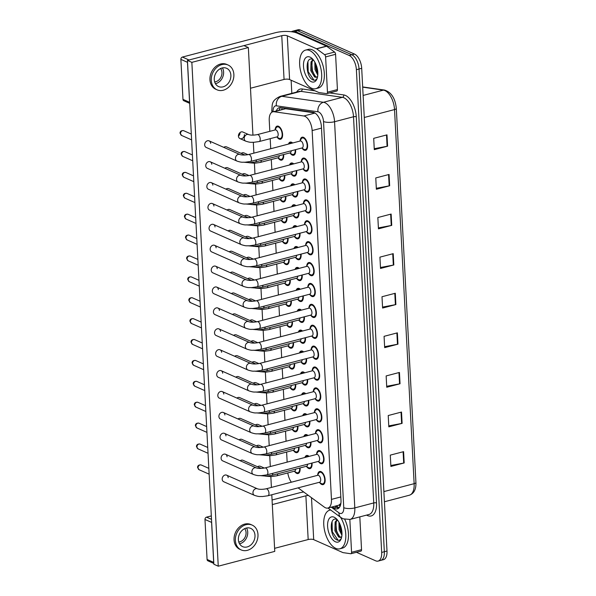 <?xml version="1.0" encoding="UTF-8"?>
<svg xmlns="http://www.w3.org/2000/svg" width="596" height="596" viewBox="0 0 596 596"><rect width="100%" height="100%" fill="white"/><g stroke="black" fill="none" stroke-linecap="round" stroke-linejoin="round"><path stroke-width="0.89" d="M298.961 447.052A6.787 3.457 75.3 0 1 296.994 452.64A6.787 3.457 75.3 0 1 295.616 452.483A6.787 3.457 75.3 0 1 293.56 450.606M297.866 426.155A6.787 3.457 75.3 0 1 295.899 431.75A6.787 3.457 75.3 0 1 294.521 431.593A6.787 3.457 75.3 0 1 292.465 429.716M296.771 405.265A6.787 3.457 75.3 0 1 294.804 410.853A6.787 3.457 75.3 0 1 293.426 410.704A6.787 3.457 75.3 0 1 291.37 408.819M295.676 384.375A6.787 3.457 75.3 0 1 293.709 389.963A6.787 3.457 75.3 0 1 292.331 389.806A6.787 3.457 75.3 0 1 290.274 387.929M294.58 363.478A6.787 3.457 75.3 0 1 292.614 369.066A6.787 3.457 75.3 0 1 291.235 368.917A6.787 3.457 75.3 0 1 289.179 367.039M293.485 342.588A6.787 3.457 75.3 0 1 291.519 348.176A6.787 3.457 75.3 0 1 290.14 348.019A6.787 3.457 75.3 0 1 288.084 346.142M292.398 321.691A6.787 3.457 75.3 0 1 290.423 327.279A6.787 3.457 75.3 0 1 289.045 327.13A6.787 3.457 75.3 0 1 286.989 325.252M291.302 300.801A6.787 3.457 75.3 0 1 289.328 306.389A6.787 3.457 75.3 0 1 287.95 306.24A6.787 3.457 75.3 0 1 285.894 304.355M290.207 279.911A6.787 3.457 75.3 0 1 288.24 285.499A6.787 3.457 75.3 0 1 286.855 285.342A6.787 3.457 75.3 0 1 284.799 283.465M289.112 259.014A6.787 3.457 75.3 0 1 287.145 264.602A6.787 3.457 75.3 0 1 285.76 264.453A6.787 3.457 75.3 0 1 283.703 262.575M288.017 238.124A6.787 3.457 75.3 0 1 286.05 243.712A6.787 3.457 75.3 0 1 284.665 243.555A6.787 3.457 75.3 0 1 282.608 241.678M286.922 217.227A6.787 3.457 75.3 0 1 284.955 222.815A6.787 3.457 75.3 0 1 283.569 222.666A6.787 3.457 75.3 0 1 281.513 220.788M285.827 196.337A6.787 3.457 75.3 0 1 283.86 201.925A6.787 3.457 75.3 0 1 282.474 201.776A6.787 3.457 75.3 0 1 280.418 199.891M284.732 175.44A6.787 3.457 75.3 0 1 282.765 181.035A6.787 3.457 75.3 0 1 281.379 180.879A6.787 3.457 75.3 0 1 279.323 179.001M283.636 154.55A6.787 3.457 75.3 0 1 281.67 160.138A6.787 3.457 75.3 0 1 280.284 159.989A6.787 3.457 75.3 0 1 278.235 158.111M275.136 129.57A6.787 3.457 75.3 0 1 277.133 126.121A6.787 3.457 75.3 0 1 278.518 126.27A6.787 3.457 75.3 0 1 282.459 133.079A6.787 3.457 75.3 0 1 280.574 139.248A6.787 3.457 75.3 0 1 279.189 139.091A6.787 3.457 75.3 0 1 277.14 137.214M300.056 467.942A6.787 3.457 75.3 0 1 298.089 473.529A6.787 3.457 75.3 0 1 296.711 473.38A6.787 3.457 75.3 0 1 294.655 471.503M310.918 442.143A6.787 3.457 75.3 0 1 308.952 447.738A6.787 3.457 75.3 0 1 307.573 447.581A6.787 3.457 75.3 0 1 305.517 445.704M303.811 436.585A6.787 3.457 75.3 0 1 305.517 434.603A6.787 3.457 75.3 0 1 306.895 434.76A6.787 3.457 75.3 0 1 307.976 435.49M309.823 421.253A6.787 3.457 75.3 0 1 307.856 426.84A6.787 3.457 75.3 0 1 306.478 426.691A6.787 3.457 75.3 0 1 304.422 424.806M302.716 415.688A6.787 3.457 75.3 0 1 304.422 413.713A6.787 3.457 75.3 0 1 305.808 413.87A6.787 3.457 75.3 0 1 306.88 414.6M308.735 400.363A6.787 3.457 75.3 0 1 306.761 405.95A6.787 3.457 75.3 0 1 305.383 405.794A6.787 3.457 75.3 0 1 303.327 403.917M301.621 394.798A6.787 3.457 75.3 0 1 303.327 392.824A6.787 3.457 75.3 0 1 304.712 392.973A6.787 3.457 75.3 0 1 305.785 393.703M307.64 379.466A6.787 3.457 75.3 0 1 305.666 385.053A6.787 3.457 75.3 0 1 304.288 384.904A6.787 3.457 75.3 0 1 302.232 383.027M300.526 373.901A6.787 3.457 75.3 0 1 302.232 371.926A6.787 3.457 75.3 0 1 303.617 372.083A6.787 3.457 75.3 0 1 304.69 372.813M306.545 358.576A6.787 3.457 75.3 0 1 304.571 364.163A6.787 3.457 75.3 0 1 303.193 364.007A6.787 3.457 75.3 0 1 301.136 362.13M299.43 353.011A6.787 3.457 75.3 0 1 301.136 351.037A6.787 3.457 75.3 0 1 302.522 351.186A6.787 3.457 75.3 0 1 303.595 351.923M305.45 337.679A6.787 3.457 75.3 0 1 303.483 343.274A6.787 3.457 75.3 0 1 302.098 343.117A6.787 3.457 75.3 0 1 300.041 341.24M298.335 332.121A6.787 3.457 75.3 0 1 300.041 330.139A6.787 3.457 75.3 0 1 301.427 330.296A6.787 3.457 75.3 0 1 302.5 331.026M304.355 316.789A6.787 3.457 75.3 0 1 302.388 322.376A6.787 3.457 75.3 0 1 301.002 322.227A6.787 3.457 75.3 0 1 298.946 320.343M297.24 311.224A6.787 3.457 75.3 0 1 298.946 309.25A6.787 3.457 75.3 0 1 300.332 309.406A6.787 3.457 75.3 0 1 301.405 310.136M303.26 295.899A6.787 3.457 75.3 0 1 301.293 301.487A6.787 3.457 75.3 0 1 299.907 301.33A6.787 3.457 75.3 0 1 297.851 299.453M296.145 290.334A6.787 3.457 75.3 0 1 297.851 288.36A6.787 3.457 75.3 0 1 299.237 288.509A6.787 3.457 75.3 0 1 300.31 289.239M302.165 275.002A6.787 3.457 75.3 0 1 300.198 280.589A6.787 3.457 75.3 0 1 298.812 280.44A6.787 3.457 75.3 0 1 296.756 278.563M295.05 269.437A6.787 3.457 75.3 0 1 296.756 267.462A6.787 3.457 75.3 0 1 298.142 267.619A6.787 3.457 75.3 0 1 299.214 268.349M301.069 254.112A6.787 3.457 75.3 0 1 299.103 259.7A6.787 3.457 75.3 0 1 297.717 259.543A6.787 3.457 75.3 0 1 295.661 257.666M293.955 248.547A6.787 3.457 75.3 0 1 295.661 246.573A6.787 3.457 75.3 0 1 297.046 246.722A6.787 3.457 75.3 0 1 298.119 247.459M299.974 233.215A6.787 3.457 75.3 0 1 298.007 238.81A6.787 3.457 75.3 0 1 296.622 238.653A6.787 3.457 75.3 0 1 294.566 236.776M292.86 227.657A6.787 3.457 75.3 0 1 294.566 225.675A6.787 3.457 75.3 0 1 295.951 225.832A6.787 3.457 75.3 0 1 297.024 226.562M298.879 212.325A6.787 3.457 75.3 0 1 296.912 217.912A6.787 3.457 75.3 0 1 295.527 217.763A6.787 3.457 75.3 0 1 293.478 215.879M291.764 206.76A6.787 3.457 75.3 0 1 293.47 204.786A6.787 3.457 75.3 0 1 294.856 204.935A6.787 3.457 75.3 0 1 295.929 205.672M297.784 191.435A6.787 3.457 75.3 0 1 295.817 197.023A6.787 3.457 75.3 0 1 294.431 196.866A6.787 3.457 75.3 0 1 292.383 194.989M290.669 185.87A6.787 3.457 75.3 0 1 292.375 183.896A6.787 3.457 75.3 0 1 293.761 184.045A6.787 3.457 75.3 0 1 294.834 184.775M296.689 170.538A6.787 3.457 75.3 0 1 294.722 176.125A6.787 3.457 75.3 0 1 293.336 175.976A6.787 3.457 75.3 0 1 291.288 174.099M289.574 164.973A6.787 3.457 75.3 0 1 291.28 162.999A6.787 3.457 75.3 0 1 292.666 163.155A6.787 3.457 75.3 0 1 293.739 163.885M295.594 149.648A6.787 3.457 75.3 0 1 293.627 155.236A6.787 3.457 75.3 0 1 292.241 155.079A6.787 3.457 75.3 0 1 290.192 153.202M288.479 144.083A6.787 3.457 75.3 0 1 290.185 142.109A6.787 3.457 75.3 0 1 291.571 142.258A6.787 3.457 75.3 0 1 292.643 142.988M312.013 463.04A6.787 3.457 75.3 0 1 310.047 468.627A6.787 3.457 75.3 0 1 308.668 468.471A6.787 3.457 75.3 0 1 306.612 466.593M304.906 457.475A6.787 3.457 75.3 0 1 306.612 455.5A6.787 3.457 75.3 0 1 307.99 455.649A6.787 3.457 75.3 0 1 309.071 456.387M316.573 454.048A6.787 3.457 75.3 0 1 318.569 450.591A6.787 3.457 75.3 0 1 319.955 450.747A6.787 3.457 75.3 0 1 323.896 457.557A6.787 3.457 75.3 0 1 322.004 463.725A6.787 3.457 75.3 0 1 320.626 463.569A6.787 3.457 75.3 0 1 318.569 461.691M315.478 433.158A6.787 3.457 75.3 0 1 317.474 429.701A6.787 3.457 75.3 0 1 318.86 429.858A6.787 3.457 75.3 0 1 322.801 436.667A6.787 3.457 75.3 0 1 320.909 442.828A6.787 3.457 75.3 0 1 319.53 442.679A6.787 3.457 75.3 0 1 317.474 440.802M314.383 412.261A6.787 3.457 75.3 0 1 316.379 408.811A6.787 3.457 75.3 0 1 317.765 408.96A6.787 3.457 75.3 0 1 321.706 415.77A6.787 3.457 75.3 0 1 319.814 421.938A6.787 3.457 75.3 0 1 318.435 421.782A6.787 3.457 75.3 0 1 316.379 419.904M313.287 391.371A6.787 3.457 75.3 0 1 315.284 387.914A6.787 3.457 75.3 0 1 316.67 388.07A6.787 3.457 75.3 0 1 320.611 394.88A6.787 3.457 75.3 0 1 318.726 401.041A6.787 3.457 75.3 0 1 317.34 400.892A6.787 3.457 75.3 0 1 315.284 399.015M312.192 370.481A6.787 3.457 75.3 0 1 314.189 367.024A6.787 3.457 75.3 0 1 315.575 367.173A6.787 3.457 75.3 0 1 319.516 373.99A6.787 3.457 75.3 0 1 317.631 380.151A6.787 3.457 75.3 0 1 316.245 379.995A6.787 3.457 75.3 0 1 314.189 378.117M311.097 349.584A6.787 3.457 75.3 0 1 313.094 346.127A6.787 3.457 75.3 0 1 314.479 346.283A6.787 3.457 75.3 0 1 318.42 353.093A6.787 3.457 75.3 0 1 316.536 359.261A6.787 3.457 75.3 0 1 315.15 359.105A6.787 3.457 75.3 0 1 313.094 357.228M310.002 328.694A6.787 3.457 75.3 0 1 311.999 325.237A6.787 3.457 75.3 0 1 313.384 325.394A6.787 3.457 75.3 0 1 317.325 332.203A6.787 3.457 75.3 0 1 315.44 338.364A6.787 3.457 75.3 0 1 314.055 338.215A6.787 3.457 75.3 0 1 311.999 336.338M308.907 307.797A6.787 3.457 75.3 0 1 310.903 304.347A6.787 3.457 75.3 0 1 312.289 304.496A6.787 3.457 75.3 0 1 316.23 311.306A6.787 3.457 75.3 0 1 314.345 317.474A6.787 3.457 75.3 0 1 312.96 317.318A6.787 3.457 75.3 0 1 310.903 315.44M307.812 286.907A6.787 3.457 75.3 0 1 309.808 283.45A6.787 3.457 75.3 0 1 311.194 283.607A6.787 3.457 75.3 0 1 315.135 290.416A6.787 3.457 75.3 0 1 313.25 296.577A6.787 3.457 75.3 0 1 311.864 296.428A6.787 3.457 75.3 0 1 309.816 294.551M306.716 266.017A6.787 3.457 75.3 0 1 308.713 262.56A6.787 3.457 75.3 0 1 310.099 262.709A6.787 3.457 75.3 0 1 314.04 269.519A6.787 3.457 75.3 0 1 312.155 275.687A6.787 3.457 75.3 0 1 310.769 275.531A6.787 3.457 75.3 0 1 308.721 273.653M305.621 245.12A6.787 3.457 75.3 0 1 307.618 241.663A6.787 3.457 75.3 0 1 309.004 241.82A6.787 3.457 75.3 0 1 312.945 248.629A6.787 3.457 75.3 0 1 311.06 254.797A6.787 3.457 75.3 0 1 309.674 254.641A6.787 3.457 75.3 0 1 307.625 252.764M304.526 224.23A6.787 3.457 75.3 0 1 306.523 220.773A6.787 3.457 75.3 0 1 307.909 220.93A6.787 3.457 75.3 0 1 311.85 227.739A6.787 3.457 75.3 0 1 309.965 233.9A6.787 3.457 75.3 0 1 308.579 233.751A6.787 3.457 75.3 0 1 306.53 231.866M303.431 203.333A6.787 3.457 75.3 0 1 305.428 199.883A6.787 3.457 75.3 0 1 306.813 200.032A6.787 3.457 75.3 0 1 310.754 206.842A6.787 3.457 75.3 0 1 308.87 213.01A6.787 3.457 75.3 0 1 307.484 212.854A6.787 3.457 75.3 0 1 305.435 210.977M302.336 182.443A6.787 3.457 75.3 0 1 304.332 178.986A6.787 3.457 75.3 0 1 305.718 179.143A6.787 3.457 75.3 0 1 309.659 185.952A6.787 3.457 75.3 0 1 307.774 192.113A6.787 3.457 75.3 0 1 306.389 191.964A6.787 3.457 75.3 0 1 304.34 190.087M301.241 161.553A6.787 3.457 75.3 0 1 303.237 158.096A6.787 3.457 75.3 0 1 304.623 158.245A6.787 3.457 75.3 0 1 308.564 165.055A6.787 3.457 75.3 0 1 306.679 171.223A6.787 3.457 75.3 0 1 305.294 171.067A6.787 3.457 75.3 0 1 303.245 169.189M300.146 140.656A6.787 3.457 75.3 0 1 302.142 137.199A6.787 3.457 75.3 0 1 303.528 137.356A6.787 3.457 75.3 0 1 307.469 144.165A6.787 3.457 75.3 0 1 305.584 150.334A6.787 3.457 75.3 0 1 304.198 150.177A6.787 3.457 75.3 0 1 302.15 148.3M317.668 474.945A6.787 3.457 75.3 0 1 319.665 471.488A6.787 3.457 75.3 0 1 321.05 471.637A6.787 3.457 75.3 0 1 324.991 478.454A6.787 3.457 75.3 0 1 323.099 484.615A6.787 3.457 75.3 0 1 321.721 484.466A6.787 3.457 75.3 0 1 319.665 482.581M298.089 487.863L324.298 507.092A11.972 6.094 -104.7 0 0 325.453 507.77A11.972 6.094 -104.7 0 0 327.897 508.045A11.972 6.094 -104.7 0 0 331.465 499.388L312.14 130.569A11.972 6.094 -104.7 0 0 303.804 115.989L274.115 111.735A11.972 6.094 -104.7 0 0 272.812 111.802A11.972 6.094 -104.7 0 0 269.243 120.459L269.817 131.336M327.897 508.045L338.841 505.177L340.726 503.546A3.993 2.034 -104.7 0 0 340.867 503.493M314.844 112.927L285.588 108.733L272.812 111.802M287.801 472.926A11.972 6.094 -104.7 0 0 291.355 482.201M270.197 138.659L270.726 148.732M271.292 159.557L271.821 169.629M272.387 180.446L272.916 190.519M273.482 201.344L274.011 211.409M274.577 222.234L275.106 232.306M275.672 243.131L276.201 253.196M276.767 264.021L277.296 274.093M277.863 284.91L278.392 294.983M278.958 305.808L279.487 315.873M280.053 326.697L280.582 336.77M281.148 347.595L281.677 357.66M282.243 368.484L282.772 378.557M283.338 389.374L283.867 399.447M284.434 410.272L284.962 420.336M285.529 431.161L286.058 441.234M286.624 452.059L287.153 462.123M291.444 31.752A11.972 6.094 75.3 0 1 292.584 31.193A11.972 6.094 75.3 0 1 295.027 31.461L349.189 55.465L351.841 54.765A11.972 6.094 75.3 0 1 359.045 69.009L384.338 551.732A11.972 6.094 75.3 0 1 380.769 560.389A11.972 6.094 75.3 0 0 384.338 551.732L359.045 69.009A11.972 6.094 75.3 0 0 351.841 54.765L297.687 30.768L351.841 54.765L354.501 54.072A11.972 6.094 75.3 0 1 361.697 68.309L386.998 551.032A11.972 6.094 75.3 0 1 383.429 559.689L378.11 561.082A11.972 6.094 75.3 0 1 375.666 560.814L356.438 552.291M292.584 31.193L295.243 30.493A11.972 6.094 75.3 0 1 297.687 30.768A11.972 6.094 75.3 0 0 295.243 30.493L297.903 29.8A11.972 6.094 75.3 0 1 300.339 30.068L354.501 54.072M386.99 134.86L373.699 138.339L374.288 149.656L387.586 146.176L386.99 134.86M374.243 148.702L387.095 146.281A3.196 1.036 -3 0 0 387.586 146.176M389.069 174.457L375.771 177.943L376.367 189.252L389.657 185.773L389.069 174.457M376.314 188.299L389.173 185.877A3.196 1.036 -3 0 0 389.657 185.773M391.14 214.053L377.849 217.54L378.445 228.849L391.736 225.37L391.14 214.053M378.393 227.895L391.244 225.482A3.196 1.036 -3 0 0 391.736 225.37M393.218 253.658L379.928 257.137L380.516 268.453L393.814 264.967L393.218 253.658M380.464 267.5L393.323 265.078A3.196 1.036 -3 0 0 393.814 264.967M403.596 451.649L390.298 455.128L390.894 466.445L404.185 462.958L403.596 451.649M390.842 465.491L403.701 463.07A3.196 1.036 -3 0 0 404.185 462.958M401.518 412.045L388.227 415.531L388.815 426.84L402.114 423.361L401.518 412.045M388.771 425.887L401.622 423.473A3.196 1.036 -3 0 0 402.114 423.361M399.447 372.448L386.148 375.934L386.744 387.244L400.035 383.764L399.447 372.448M386.692 386.29L399.551 383.869A3.196 1.036 -3 0 0 400.035 383.764M397.368 332.851L384.077 336.33L384.666 347.647L397.964 344.168L397.368 332.851M384.621 346.693L397.472 344.272A3.196 1.036 -3 0 0 397.964 344.168M395.297 293.254L381.999 296.733L382.595 308.05L395.886 304.563L395.297 293.254M382.543 307.096L395.401 304.675A3.196 1.036 -3 0 0 395.886 304.563M332.404 506.861L333.827 507.904A11.972 6.094 -104.7 0 0 334.982 508.582A11.972 6.094 -104.7 0 0 337.425 508.857A11.972 6.094 -104.7 0 0 340.994 500.2L321.43 126.844A11.972 6.094 -104.7 0 0 313.094 112.271L280.589 107.608A11.972 6.094 -104.7 0 0 279.286 107.675A11.972 6.094 -104.7 0 0 276.373 110.871M338.677 508.209A11.972 6.094 75.3 0 1 337.641 507.889A11.972 6.094 75.3 0 1 336.487 507.211L335.064 506.168M349.189 55.465A11.972 6.094 75.3 0 1 356.386 69.702L381.678 552.425A11.972 6.094 75.3 0 1 378.11 561.082M291.816 93.334L291.131 80.237M279.032 110.171A11.972 6.094 75.3 0 1 280.694 107.623M266.099 488.817L317.817 475.273A3.591 1.825 75.3 0 1 318.547 475.355A3.591 1.825 75.3 0 1 320.633 478.96A3.591 1.825 75.3 0 1 319.635 482.224L267.917 495.768A3.591 1.825 75.3 0 0 268.975 492.959A3.591 1.825 75.3 0 0 266.829 488.899A3.591 1.825 75.3 0 0 266.099 488.817C262.337 489.525 259.439 489.517 257.412 488.802L226.636 475.161A3.591 2.868 113.9 0 0 223.582 475.846A3.591 2.868 113.9 0 0 222.189 479.229A3.591 2.868 113.9 0 0 223.724 481.732L254.507 495.365A3.591 2.868 -66.1 0 1 252.965 492.87A3.591 2.868 -66.1 0 1 252.965 492.654A3.591 2.868 -66.1 0 1 257.412 488.802M317.4 475.385L318.718 473.202A5.99 3.047 75.3 0 1 319.866 472.263A5.99 3.047 75.3 0 1 321.088 472.397A5.99 3.047 75.3 0 1 324.567 478.402A5.99 3.047 75.3 0 1 322.898 483.84A5.99 3.047 75.3 0 1 321.676 483.706A5.99 3.047 75.3 0 1 321.438 483.587A5.99 3.047 75.3 0 1 321.199 483.438M307.655 464.18A3.591 1.825 75.3 0 1 306.582 466.236L271.754 475.362A3.591 1.825 75.3 0 0 272.826 473.306M305.621 457.288L305.666 457.214A5.99 3.047 75.3 0 1 306.813 456.268A5.99 3.047 75.3 0 1 308.035 456.409A5.99 3.047 75.3 0 1 308.348 456.573M311.604 463.144A5.99 3.047 75.3 0 1 309.845 467.853A5.99 3.047 75.3 0 1 308.624 467.718A5.99 3.047 75.3 0 1 308.385 467.599A5.99 3.047 75.3 0 1 308.147 467.45M295.698 469.089A3.591 1.825 75.3 0 1 294.625 471.138L276.678 475.839A3.591 1.825 75.3 0 0 277.751 473.79M299.646 468.054A5.99 3.047 75.3 0 1 297.888 472.762A5.99 3.047 75.3 0 1 296.666 472.628A5.99 3.047 75.3 0 1 296.421 472.501A5.99 3.047 75.3 0 1 296.19 472.352M265.004 467.927L316.722 454.383A3.591 1.825 75.3 0 1 317.452 454.457A3.591 1.825 75.3 0 1 319.538 458.063A3.591 1.825 75.3 0 1 318.54 461.334L266.822 474.878A3.591 1.825 75.3 0 0 267.88 472.062A3.591 1.825 75.3 0 0 265.734 468.009A3.591 1.825 75.3 0 0 265.004 467.927C261.242 468.627 258.344 468.62 256.317 467.905L225.541 454.264A3.591 2.868 113.9 0 0 222.487 454.957A3.591 2.868 113.9 0 0 221.094 458.331A3.591 2.868 113.9 0 0 222.628 460.835L253.412 474.476A3.591 2.868 -66.1 0 1 251.87 471.972A3.591 2.868 -66.1 0 1 251.87 471.764A3.591 2.868 -66.1 0 1 256.317 467.905M316.305 454.487L317.623 452.312A5.99 3.047 75.3 0 1 318.771 451.366A5.99 3.047 75.3 0 1 319.992 451.5A5.99 3.047 75.3 0 1 323.472 457.512A5.99 3.047 75.3 0 1 321.803 462.95A5.99 3.047 75.3 0 1 320.581 462.816A5.99 3.047 75.3 0 1 320.343 462.69A5.99 3.047 75.3 0 1 320.104 462.548M263.909 447.03L315.627 433.486A3.591 1.825 75.3 0 1 316.357 433.568A3.591 1.825 75.3 0 1 318.443 437.173A3.591 1.825 75.3 0 1 317.445 440.437L265.727 453.981A3.591 1.825 75.3 0 0 266.785 451.172A3.591 1.825 75.3 0 0 264.639 447.112A3.591 1.825 75.3 0 0 263.909 447.03C260.147 447.738 257.248 447.73 255.222 447.015L224.446 433.374A3.591 2.868 113.9 0 0 221.392 434.059A3.591 2.868 113.9 0 0 219.999 437.442A3.591 2.868 113.9 0 0 221.533 439.945L252.317 453.586A3.591 2.868 -66.1 0 1 250.774 451.083A3.591 2.868 -66.1 0 1 250.774 450.867A3.591 2.868 -66.1 0 1 255.222 447.015M315.209 433.597L316.528 431.415A5.99 3.047 75.3 0 1 317.675 430.476A5.99 3.047 75.3 0 1 318.897 430.61A5.99 3.047 75.3 0 1 322.376 436.615A5.99 3.047 75.3 0 1 320.708 442.061A5.99 3.047 75.3 0 1 319.486 441.919A5.99 3.047 75.3 0 1 319.247 441.8A5.99 3.047 75.3 0 1 319.009 441.651M262.814 426.14L314.532 412.596A3.591 1.825 75.3 0 1 315.262 412.678A3.591 1.825 75.3 0 1 317.348 416.284A3.591 1.825 75.3 0 1 316.349 419.547L264.631 433.091A3.591 1.825 75.3 0 0 265.689 430.282A3.591 1.825 75.3 0 0 263.544 426.222A3.591 1.825 75.3 0 0 262.814 426.14C259.051 426.84 256.153 426.833 254.127 426.118L223.351 412.484A3.591 2.868 113.9 0 0 220.296 413.17A3.591 2.868 113.9 0 0 218.903 416.552A3.591 2.868 113.9 0 0 220.438 419.048L251.221 432.689A3.591 2.868 -66.1 0 1 249.687 430.193A3.591 2.868 -66.1 0 1 249.679 429.977A3.591 2.868 -66.1 0 1 254.127 426.118M314.114 412.7L315.433 410.525A5.99 3.047 75.3 0 1 316.58 409.579A5.99 3.047 75.3 0 1 317.802 409.713A5.99 3.047 75.3 0 1 321.281 415.725A5.99 3.047 75.3 0 1 319.612 421.163A5.99 3.047 75.3 0 1 318.391 421.029A5.99 3.047 75.3 0 1 318.152 420.91A5.99 3.047 75.3 0 1 317.914 420.761M261.719 405.25L313.436 391.699A3.591 1.825 75.3 0 1 314.166 391.781A3.591 1.825 75.3 0 1 316.252 395.386A3.591 1.825 75.3 0 1 315.254 398.649L263.536 412.201A3.591 1.825 75.3 0 0 264.594 409.385A3.591 1.825 75.3 0 0 262.449 405.332A3.591 1.825 75.3 0 0 261.719 405.25C257.956 405.95 255.058 405.943 253.032 405.228L222.256 391.587A3.591 2.868 113.9 0 0 219.201 392.272A3.591 2.868 113.9 0 0 217.808 395.655A3.591 2.868 113.9 0 0 219.343 398.158L250.126 411.799A3.591 2.868 -66.1 0 1 248.592 409.296A3.591 2.868 -66.1 0 1 248.584 409.079A3.591 2.868 -66.1 0 1 253.032 405.228M313.019 391.81L314.338 389.635A5.99 3.047 75.3 0 1 315.485 388.689A5.99 3.047 75.3 0 1 316.707 388.823A5.99 3.047 75.3 0 1 320.186 394.835A5.99 3.047 75.3 0 1 318.517 400.274A5.99 3.047 75.3 0 1 317.303 400.139A5.99 3.047 75.3 0 1 317.057 400.013A5.99 3.047 75.3 0 1 316.819 399.864M306.56 443.29A3.591 1.825 75.3 0 1 305.487 445.339L270.659 454.465A3.591 1.825 75.3 0 0 271.731 452.409M304.526 436.391L304.571 436.324A5.99 3.047 75.3 0 1 305.718 435.378A5.99 3.047 75.3 0 1 306.94 435.512A5.99 3.047 75.3 0 1 307.253 435.676M310.509 442.254A5.99 3.047 75.3 0 1 308.75 446.963A5.99 3.047 75.3 0 1 307.529 446.829A5.99 3.047 75.3 0 1 307.29 446.702A5.99 3.047 75.3 0 1 307.052 446.553M305.465 422.393A3.591 1.825 75.3 0 1 304.392 424.449L269.563 433.575A3.591 1.825 75.3 0 0 270.636 431.519M303.431 415.501L303.476 415.427A5.99 3.047 75.3 0 1 304.623 414.488A5.99 3.047 75.3 0 1 305.845 414.622A5.99 3.047 75.3 0 1 306.158 414.786M309.413 421.365A5.99 3.047 75.3 0 1 307.655 426.073A5.99 3.047 75.3 0 1 306.433 425.931A5.99 3.047 75.3 0 1 306.195 425.812A5.99 3.047 75.3 0 1 305.957 425.663M304.37 401.503A3.591 1.825 75.3 0 1 303.297 403.559L268.468 412.678A3.591 1.825 75.3 0 0 269.541 410.629M302.336 394.612L302.381 394.537A5.99 3.047 75.3 0 1 303.528 393.591A5.99 3.047 75.3 0 1 304.75 393.725A5.99 3.047 75.3 0 1 305.063 393.896M308.318 400.467A5.99 3.047 75.3 0 1 306.56 405.176A5.99 3.047 75.3 0 1 305.338 405.042A5.99 3.047 75.3 0 1 305.1 404.915A5.99 3.047 75.3 0 1 304.861 404.773M340.532 517.253A19.959 10.162 75.3 0 1 345.822 536.705A19.959 10.162 75.3 0 1 339.832 548.804A19.959 10.162 75.3 0 1 335.764 548.35A19.959 10.162 75.3 0 1 324.157 528.324A19.959 10.162 75.3 0 1 329.715 510.191A19.959 10.162 75.3 0 1 330.691 510.027M344.756 519.399A19.959 10.162 75.3 0 1 342.491 548.104L339.832 548.804M337.418 519.928L336.189 521.761L335.935 530.47L339.765 536.832L340.89 537.152M337.127 519.645L335.138 522.036L334.877 530.745L338.714 537.108L341.65 537.145M339.69 523.653L340.16 529.367L341.985 533.696M338.938 522.193L339.102 529.643L341.925 535.223M335.421 541.794A13.015 6.623 75.3 0 1 327.599 526.313A13.015 6.623 75.3 0 1 334.132 517.201A13.015 6.623 75.3 0 1 335.906 518.349A13.015 6.623 75.3 0 1 341.225 538.657A13.015 6.623 75.3 0 1 335.421 541.794M337.053 519.608C328.947 515.458 329.804 536.81 336.755 539.805C338.64 540.795 340.13 540.348 341.225 538.449L341.426 538.046M341.791 536.4A9.022 4.597 75.3 0 1 340.383 537.354A9.022 4.597 75.3 0 1 339.795 537.428M339.958 524.249L340.763 529.598L341.962 532.899M335.853 522.737L336.539 530.701L339.035 536.318M332.054 521.649L332.322 531.811L338.111 540.289M309.674 50.541A19.959 10.162 75.3 0 1 321.274 70.574A19.959 10.162 75.3 0 1 315.716 88.707A19.959 10.162 75.3 0 1 311.648 88.253A19.959 10.162 75.3 0 1 300.049 68.227A19.959 10.162 75.3 0 1 305.606 50.094A19.959 10.162 75.3 0 1 309.674 50.541M305.606 50.094L308.266 49.393A19.959 10.162 75.3 0 1 312.334 49.848A19.959 10.162 75.3 0 1 323.933 69.874A19.959 10.162 75.3 0 1 318.376 88.007L315.716 88.707M313.302 59.831L312.08 61.671L311.82 70.38L315.656 76.735L316.781 77.063M313.019 59.548L311.023 61.947L310.769 70.656L314.599 77.011L317.541 77.048M315.575 63.556L316.044 69.27L317.869 73.599M314.822 62.103L314.986 69.546L317.81 75.133M311.306 81.697A13.015 6.623 75.3 0 1 303.483 66.216A13.015 6.623 75.3 0 1 310.017 57.104A13.015 6.623 75.3 0 1 311.79 58.252A13.015 6.623 75.3 0 1 317.109 78.56A13.015 6.623 75.3 0 1 311.306 81.697M312.945 59.511C304.832 55.368 305.688 76.72 312.647 79.708C314.524 80.706 316.014 80.251 317.109 78.359L317.31 77.949M317.675 76.303A9.022 4.597 75.3 0 1 316.275 77.257A9.022 4.597 75.3 0 1 315.679 77.338M315.843 64.152L316.647 69.501L317.854 72.801M311.738 62.64L312.431 70.611L314.926 76.221M307.938 61.559L308.207 71.714L313.995 80.199M349.845 519.488L351.565 552.283L361.541 549.668A1.997 1.013 75.3 0 1 360.945 551.114L350.97 553.729A1.997 1.013 -104.7 0 0 351.565 552.283M359.82 516.874L361.541 549.668M303.722 491.998A15.965 5.17 -3 0 0 299.281 492.87L272.059 499.999M213.808 563.443L207.937 560.843A1.997 1.594 -66.1 0 1 207.08 559.45L213.688 562.378A1.997 1.594 113.9 0 0 213.785 562.892M211.632 521.858A1.997 1.594 113.9 0 0 211.595 522.401L204.987 519.481L207.08 559.45M204.987 519.481A1.997 1.594 -66.1 0 1 206.551 517.157L211.498 519.347M211.319 515.905L206.551 517.157M211.595 522.401L213.688 562.378M274.6 548.335L308.177 539.544A3.993 1.296 177 0 1 313.697 539.648L342.886 552.581A1.997 1.013 -104.7 0 0 343.072 552.634L350.753 553.736A1.997 1.013 -104.7 0 0 350.97 553.729M272.305 504.588L305.882 495.798A3.993 1.296 177 0 1 308.452 495.462M325.61 56.925A1.997 1.013 -104.7 0 0 324.596 54.668L316.677 48.85A1.997 1.013 -104.7 0 0 316.483 48.738L326.452 46.123A1.997 1.013 75.3 0 1 326.645 46.242L334.572 52.053A1.997 1.013 75.3 0 1 335.578 54.311L325.61 56.925L327.457 92.186L337.425 89.579A1.997 1.013 75.3 0 1 336.829 91.017L326.861 93.632A1.997 1.013 -104.7 0 0 327.457 92.186M335.578 54.311L337.425 89.579M326.452 46.123L297.262 33.19A15.965 5.17 -3 0 0 275.166 32.773L182.436 57.06L189.044 59.987L281.766 35.7A3.993 1.296 177 0 1 287.294 35.805L316.483 48.738M189.699 103.354L183.821 100.746A1.997 1.594 -66.1 0 1 182.972 99.361L189.573 102.289A1.997 1.594 113.9 0 0 189.67 102.795M187.516 61.768A1.997 1.594 113.9 0 0 187.479 62.312L180.879 59.384L182.972 99.361M180.879 59.384A1.997 1.594 -66.1 0 1 182.436 57.06M187.479 62.312L189.573 102.289M250.484 88.245L284.061 79.447A3.993 1.296 177 0 1 289.589 79.551L318.771 92.484A1.997 1.013 -104.7 0 0 318.964 92.544L326.645 93.639A1.997 1.013 -104.7 0 0 326.861 93.632M248.651 134.584C250.678 135.299 253.568 135.307 257.338 134.607A3.591 1.825 75.3 0 1 258.068 134.689A3.591 1.825 75.3 0 1 260.214 138.741A3.591 1.825 75.3 0 1 259.156 141.557L253.695 142.317C250.916 142.139 250.961 142.831 245.738 141.155A3.591 2.868 -66.1 0 1 244.204 138.436A3.591 2.868 -66.1 0 1 247.02 134.472A3.591 2.868 -66.1 0 1 248.651 134.584L242.885 132.029A3.591 2.868 113.9 0 0 239.83 132.714A3.591 2.868 113.9 0 0 238.437 136.097A3.591 2.868 113.9 0 0 239.972 138.6A3.591 2.868 113.9 0 0 243.026 137.914A3.591 2.868 113.9 0 0 244.42 134.532M238.437 136.119A3.591 2.868 113.9 0 0 240.017 132.58M204.666 144.94A3.591 2.868 113.9 0 0 206.209 147.443L236.985 161.084A3.591 2.868 -66.1 0 1 235.45 158.581A3.591 2.868 -66.1 0 1 235.442 158.365A3.591 2.868 -66.1 0 1 239.897 154.513L209.114 140.872A3.591 2.868 113.9 0 0 206.067 141.557A3.591 2.868 113.9 0 0 204.666 144.94M205.762 165.837A3.591 2.868 113.9 0 0 207.304 168.333L238.08 181.974A3.591 2.868 -66.1 0 1 236.545 179.478A3.591 2.868 -66.1 0 1 236.537 179.262A3.591 2.868 -66.1 0 1 240.993 175.41L210.209 161.769A3.591 2.868 113.9 0 0 207.162 162.455A3.591 2.868 113.9 0 0 205.762 165.837M206.857 186.727A3.591 2.868 113.9 0 0 208.399 189.23L239.175 202.871A3.591 2.868 -66.1 0 1 237.64 200.368A3.591 2.868 -66.1 0 1 237.633 200.152A3.591 2.868 -66.1 0 1 242.088 196.3L211.304 182.659A3.591 2.868 113.9 0 0 208.257 183.344A3.591 2.868 113.9 0 0 206.857 186.727M207.952 207.624A3.591 2.868 113.9 0 0 209.487 210.12L240.27 223.761A3.591 2.868 -66.1 0 1 238.735 221.258A3.591 2.868 -66.1 0 1 238.728 221.049A3.591 2.868 -66.1 0 1 243.183 217.19L212.4 203.556A3.591 2.868 113.9 0 0 209.352 204.242A3.591 2.868 113.9 0 0 207.952 207.624M209.047 228.514A3.591 2.868 113.9 0 0 210.582 231.017L241.365 244.658A3.591 2.868 -66.1 0 1 239.83 242.155A3.591 2.868 -66.1 0 1 239.823 241.939A3.591 2.868 -66.1 0 1 244.278 238.087L213.495 224.446A3.591 2.868 113.9 0 0 210.448 225.132A3.591 2.868 113.9 0 0 209.047 228.514M210.142 249.404A3.591 2.868 113.9 0 0 211.677 251.907L242.46 265.548A3.591 2.868 -66.1 0 1 240.926 263.045A3.591 2.868 -66.1 0 1 240.918 262.829A3.591 2.868 -66.1 0 1 245.373 258.977L214.59 245.336A3.591 2.868 113.9 0 0 211.543 246.021A3.591 2.868 113.9 0 0 210.142 249.404M211.237 270.301A3.591 2.868 113.9 0 0 212.772 272.797L243.555 286.438A3.591 2.868 -66.1 0 1 242.021 283.942A3.591 2.868 -66.1 0 1 242.013 283.726A3.591 2.868 -66.1 0 1 246.468 279.874L215.685 266.233A3.591 2.868 113.9 0 0 212.638 266.919A3.591 2.868 113.9 0 0 211.237 270.301M212.332 291.191A3.591 2.868 113.9 0 0 213.867 293.694L244.651 307.335A3.591 2.868 -66.1 0 1 243.116 304.832A3.591 2.868 -66.1 0 1 243.108 304.616A3.591 2.868 -66.1 0 1 247.564 300.764L216.78 287.123A3.591 2.868 113.9 0 0 213.733 287.808A3.591 2.868 113.9 0 0 212.332 291.191M213.428 312.088A3.591 2.868 113.9 0 0 214.962 314.584L245.746 328.225A3.591 2.868 -66.1 0 1 244.211 325.721A3.591 2.868 -66.1 0 1 244.204 325.513A3.591 2.868 -66.1 0 1 248.659 321.654L217.875 308.02A3.591 2.868 113.9 0 0 214.828 308.706A3.591 2.868 113.9 0 0 213.428 312.088M214.523 332.978A3.591 2.868 113.9 0 0 216.057 335.481L246.841 349.122A3.591 2.868 -66.1 0 1 245.306 346.619A3.591 2.868 -66.1 0 1 245.299 346.403A3.591 2.868 -66.1 0 1 249.746 342.551L218.97 328.91A3.591 2.868 113.9 0 0 215.923 329.595A3.591 2.868 113.9 0 0 214.523 332.978M215.618 353.868A3.591 2.868 113.9 0 0 217.153 356.371L247.936 370.012A3.591 2.868 -66.1 0 1 246.401 367.509A3.591 2.868 -66.1 0 1 246.394 367.292A3.591 2.868 -66.1 0 1 250.841 363.441L220.066 349.8A3.591 2.868 113.9 0 0 217.011 350.493A3.591 2.868 113.9 0 0 215.618 353.868M216.713 374.765A3.591 2.868 113.9 0 0 218.248 377.268L249.031 390.902A3.591 2.868 -66.1 0 1 247.496 388.406A3.591 2.868 -66.1 0 1 247.489 388.19A3.591 2.868 -66.1 0 1 251.937 384.338L221.161 370.697A3.591 2.868 113.9 0 0 218.106 371.382A3.591 2.868 113.9 0 0 216.713 374.765M263.276 447.179L259.305 445.421A3.591 2.868 113.9 0 0 256.518 445.89M262.188 426.289L258.21 424.531A3.591 2.868 113.9 0 0 255.423 424.993M261.093 405.399L257.114 403.634A3.591 2.868 113.9 0 0 254.328 404.103M259.998 384.502L256.019 382.744A3.591 2.868 113.9 0 0 253.233 383.206M258.902 363.612L254.932 361.854A3.591 2.868 113.9 0 0 252.138 362.316M257.807 342.715L253.836 340.957A3.591 2.868 113.9 0 0 251.043 341.426M256.712 321.825L252.741 320.067A3.591 2.868 113.9 0 0 249.947 320.529M255.617 300.935L251.646 299.17A3.591 2.868 113.9 0 0 248.852 299.639M254.522 280.038L250.551 278.28A3.591 2.868 113.9 0 0 247.757 278.742M253.427 259.148L249.456 257.39A3.591 2.868 113.9 0 0 246.67 257.852M252.331 238.251L248.361 236.493A3.591 2.868 113.9 0 0 245.574 236.962M251.236 217.361L247.265 215.603A3.591 2.868 113.9 0 0 244.479 216.065M250.141 196.471L246.17 194.706A3.591 2.868 113.9 0 0 243.384 195.175M249.046 175.574L245.075 173.816A3.591 2.868 113.9 0 0 242.289 174.278M247.951 154.684L243.98 152.919A3.591 2.868 113.9 0 0 241.194 153.388M264.371 468.076L260.4 466.318A3.591 2.868 113.9 0 0 257.614 466.78M243.839 175.939A3.591 2.868 -66.1 0 1 244.285 175.783A3.591 2.868 -66.1 0 1 245.917 175.887L227.642 167.789A3.591 2.868 113.9 0 0 224.856 168.258M246.029 217.719A3.591 2.868 -66.1 0 1 246.476 217.562A3.591 2.868 -66.1 0 1 248.107 217.674L229.833 209.576A3.591 2.868 113.9 0 0 227.046 210.045M211.744 164.265A3.591 2.868 113.9 0 0 210.209 161.769M213.934 206.052A3.591 2.868 113.9 0 0 212.4 203.556M248.212 259.506A3.591 2.868 -66.1 0 1 248.666 259.349A3.591 2.868 -66.1 0 1 250.298 259.461L232.023 251.363A3.591 2.868 113.9 0 0 229.236 251.825M250.402 301.293A3.591 2.868 -66.1 0 1 250.849 301.136A3.591 2.868 -66.1 0 1 252.488 301.248L234.213 293.15A3.591 2.868 113.9 0 0 231.427 293.612M215.029 226.949A3.591 2.868 113.9 0 0 213.495 224.446M217.22 268.729A3.591 2.868 113.9 0 0 215.685 266.233M219.41 310.516A3.591 2.868 113.9 0 0 217.875 308.02M253.687 363.97A3.591 2.868 -66.1 0 1 254.134 363.813A3.591 2.868 -66.1 0 1 255.773 363.925L237.499 355.827A3.591 2.868 113.9 0 0 234.712 356.289M220.505 331.413A3.591 2.868 113.9 0 0 218.97 328.91M255.878 405.757A3.591 2.868 -66.1 0 1 256.325 405.6A3.591 2.868 -66.1 0 1 257.964 405.712L239.689 397.614A3.591 2.868 113.9 0 0 236.903 398.076M258.068 447.544A3.591 2.868 -66.1 0 1 258.515 447.387A3.591 2.868 -66.1 0 1 260.154 447.499L241.879 439.401A3.591 2.868 113.9 0 0 239.093 439.863M224.886 414.98A3.591 2.868 113.9 0 0 223.351 412.484M227.076 456.767A3.591 2.868 113.9 0 0 225.541 454.264M259.163 468.434A3.591 2.868 -66.1 0 1 259.61 468.277A3.591 2.868 -66.1 0 1 261.242 468.389L242.974 460.291A3.591 2.868 113.9 0 0 240.188 460.76M252.942 135.15L248.353 47.561L191.852 62.357L218.255 566.2L274.756 551.397L271.791 494.755M271.404 487.431L270.837 476.614M270.308 466.534L269.742 455.724M269.213 445.644L268.647 434.827M268.118 424.754L267.552 413.937M267.023 403.857L266.457 393.047M265.928 382.967L265.362 372.15M264.833 362.07L264.266 351.26M263.737 341.18L263.171 330.363M262.642 320.29L262.076 309.473M261.547 299.393L260.981 288.576M260.452 278.503L259.886 267.686M259.357 257.606L258.791 246.796M258.262 236.716L257.695 225.899M257.167 215.819L256.6 205.009M256.071 194.929L255.505 184.112M254.976 174.039L254.41 163.222M253.889 153.142L253.315 142.332M228.171 477.664A3.591 2.868 113.9 0 0 226.636 475.161M222.695 373.2A3.591 2.868 113.9 0 0 221.161 370.697M225.981 435.877A3.591 2.868 113.9 0 0 224.446 433.374M223.791 394.09A3.591 2.868 113.9 0 0 222.256 391.587M256.973 426.647A3.591 2.868 -66.1 0 1 257.42 426.49A3.591 2.868 -66.1 0 1 259.059 426.602L240.784 418.504A3.591 2.868 113.9 0 0 237.998 418.973M221.6 352.303A3.591 2.868 113.9 0 0 220.066 349.8M254.783 384.867A3.591 2.868 -66.1 0 1 255.23 384.711A3.591 2.868 -66.1 0 1 256.869 384.815L238.594 376.717A3.591 2.868 113.9 0 0 235.807 377.186M252.592 343.08A3.591 2.868 -66.1 0 1 253.039 342.923A3.591 2.868 -66.1 0 1 254.678 343.035L236.403 334.937A3.591 2.868 113.9 0 0 233.617 335.399M218.315 289.626A3.591 2.868 113.9 0 0 216.78 287.123M216.125 247.839A3.591 2.868 113.9 0 0 214.59 245.336M251.497 322.183A3.591 2.868 -66.1 0 1 251.944 322.026A3.591 2.868 -66.1 0 1 253.583 322.138L235.308 314.04A3.591 2.868 113.9 0 0 232.522 314.509M249.307 280.403A3.591 2.868 -66.1 0 1 249.754 280.247A3.591 2.868 -66.1 0 1 251.393 280.351L233.118 272.253A3.591 2.868 113.9 0 0 230.332 272.722M247.117 238.616A3.591 2.868 -66.1 0 1 247.571 238.46A3.591 2.868 -66.1 0 1 249.202 238.571L230.928 230.473A3.591 2.868 113.9 0 0 228.141 230.935M212.839 185.162A3.591 2.868 113.9 0 0 211.304 182.659M210.649 143.375A3.591 2.868 113.9 0 0 209.114 140.872M244.934 196.829A3.591 2.868 -66.1 0 1 245.381 196.673A3.591 2.868 -66.1 0 1 247.012 196.784L228.737 188.686A3.591 2.868 113.9 0 0 225.951 189.148M242.743 155.042A3.591 2.868 -66.1 0 1 243.19 154.886A3.591 2.868 -66.1 0 1 244.822 154.997L226.547 146.899A3.591 2.868 113.9 0 0 223.761 147.361M248.353 47.561L243.95 45.609L187.449 60.405L213.852 564.248L218.255 566.2M191.852 62.357L187.449 60.405M238.37 539.685A9.976 7.957 113.9 0 0 242.639 546.636A9.976 7.957 113.9 0 0 251.11 544.729A9.976 7.957 113.9 0 0 254.991 535.335A9.976 7.957 113.9 0 0 250.722 528.391A9.976 7.957 113.9 0 0 242.252 530.298A9.976 7.957 113.9 0 0 238.37 539.685M239.547 543.805A9.976 7.957 113.9 0 0 247.727 532.116A9.976 7.957 113.9 0 0 246.55 527.996M238.773 542.017A7.986 6.37 113.9 0 0 246.066 532.548A7.986 6.37 113.9 0 0 244.703 528.63M252.183 525.106L250.856 524.517A13.574 10.825 113.9 0 0 239.331 527.11A13.574 10.825 113.9 0 0 234.057 539.887A13.574 10.825 113.9 0 0 239.86 549.333L241.186 549.922A13.574 10.825 113.9 0 0 252.711 547.329A13.574 10.825 113.9 0 0 257.979 534.552A13.574 10.825 113.9 0 0 252.183 525.106A13.574 10.825 113.9 0 0 240.657 527.698A13.574 10.825 113.9 0 0 235.383 540.475A13.574 10.825 113.9 0 0 241.186 549.922M214.262 79.596A9.976 7.957 113.9 0 0 218.523 86.539A9.976 7.957 113.9 0 0 227.001 84.632A9.976 7.957 113.9 0 0 230.875 75.238A9.976 7.957 113.9 0 0 226.614 68.294A9.976 7.957 113.9 0 0 218.136 70.201A9.976 7.957 113.9 0 0 214.262 79.596M215.432 83.708A9.976 7.957 113.9 0 0 223.612 72.019A9.976 7.957 113.9 0 0 222.442 67.899M214.657 81.92A7.986 6.37 113.9 0 0 221.95 72.459A7.986 6.37 113.9 0 0 220.587 68.533M228.067 65.009L226.748 64.428A13.574 10.825 113.9 0 0 215.223 67.013A13.574 10.825 113.9 0 0 209.948 79.789A13.574 10.825 113.9 0 0 215.752 89.236L217.071 89.825A13.574 10.825 113.9 0 0 228.596 87.232A13.574 10.825 113.9 0 0 233.87 74.455A13.574 10.825 113.9 0 0 228.067 65.009A13.574 10.825 113.9 0 0 216.542 67.601A13.574 10.825 113.9 0 0 211.267 80.378A13.574 10.825 113.9 0 0 217.071 89.825M260.623 384.353L312.341 370.809A3.591 1.825 75.3 0 1 313.071 370.891A3.591 1.825 75.3 0 1 315.157 374.497A3.591 1.825 75.3 0 1 314.159 377.76L262.449 391.304A3.591 1.825 75.3 0 0 263.499 388.495A3.591 1.825 75.3 0 0 261.353 384.435A3.591 1.825 75.3 0 0 260.623 384.353C256.861 385.061 253.963 385.053 251.937 384.338M311.924 370.921L313.243 368.738A5.99 3.047 75.3 0 1 314.39 367.799A5.99 3.047 75.3 0 1 315.612 367.933A5.99 3.047 75.3 0 1 319.091 373.938A5.99 3.047 75.3 0 1 317.422 379.376A5.99 3.047 75.3 0 1 316.208 379.242A5.99 3.047 75.3 0 1 315.962 379.123A5.99 3.047 75.3 0 1 315.724 378.974M259.528 363.463L311.246 349.919A3.591 1.825 75.3 0 1 311.976 349.994A3.591 1.825 75.3 0 1 314.062 353.599A3.591 1.825 75.3 0 1 313.064 356.862L261.353 370.414A3.591 1.825 75.3 0 0 262.404 367.598A3.591 1.825 75.3 0 0 260.258 363.545A3.591 1.825 75.3 0 0 259.528 363.463C255.766 364.163 252.868 364.156 250.841 363.441M310.829 350.023L312.148 347.848A5.99 3.047 75.3 0 1 313.295 346.902A5.99 3.047 75.3 0 1 314.517 347.036A5.99 3.047 75.3 0 1 317.996 353.048A5.99 3.047 75.3 0 1 316.327 358.487A5.99 3.047 75.3 0 1 315.113 358.352A5.99 3.047 75.3 0 1 314.867 358.226A5.99 3.047 75.3 0 1 314.628 358.077M258.433 342.566L310.151 329.022A3.591 1.825 75.3 0 1 310.881 329.104A3.591 1.825 75.3 0 1 312.967 332.71A3.591 1.825 75.3 0 1 311.969 335.973L260.258 349.517A3.591 1.825 75.3 0 0 261.309 346.708A3.591 1.825 75.3 0 0 259.171 342.648A3.591 1.825 75.3 0 0 258.433 342.566C254.671 343.274 251.773 343.266 249.746 342.551M309.734 329.134L311.052 326.951A5.99 3.047 75.3 0 1 312.2 326.012A5.99 3.047 75.3 0 1 313.421 326.146A5.99 3.047 75.3 0 1 316.901 332.151A5.99 3.047 75.3 0 1 315.232 337.597A5.99 3.047 75.3 0 1 314.017 337.455A5.99 3.047 75.3 0 1 313.772 337.336A5.99 3.047 75.3 0 1 313.533 337.187M303.275 380.613A3.591 1.825 75.3 0 1 302.202 382.662L267.373 391.788A3.591 1.825 75.3 0 0 268.446 389.732M301.241 373.714L301.285 373.64A5.99 3.047 75.3 0 1 302.433 372.701A5.99 3.047 75.3 0 1 303.655 372.835A5.99 3.047 75.3 0 1 303.967 372.999M307.223 379.577A5.99 3.047 75.3 0 1 305.465 384.286A5.99 3.047 75.3 0 1 304.243 384.152A5.99 3.047 75.3 0 1 304.005 384.025A5.99 3.047 75.3 0 1 303.766 383.876M302.179 359.716A3.591 1.825 75.3 0 1 301.107 361.772L266.278 370.891A3.591 1.825 75.3 0 0 267.351 368.842M300.146 352.825L300.19 352.75A5.99 3.047 75.3 0 1 301.338 351.804A5.99 3.047 75.3 0 1 302.559 351.945A5.99 3.047 75.3 0 1 302.872 352.109M306.128 358.68A5.99 3.047 75.3 0 1 304.37 363.389A5.99 3.047 75.3 0 1 303.148 363.255A5.99 3.047 75.3 0 1 302.91 363.135A5.99 3.047 75.3 0 1 302.671 362.986M301.084 338.826A3.591 1.825 75.3 0 1 300.012 340.875L265.183 350.001A3.591 1.825 75.3 0 0 266.256 347.945M299.05 331.927L299.095 331.86A5.99 3.047 75.3 0 1 300.242 330.914A5.99 3.047 75.3 0 1 301.464 331.048A5.99 3.047 75.3 0 1 301.777 331.212M305.033 337.79A5.99 3.047 75.3 0 1 303.275 342.499A5.99 3.047 75.3 0 1 302.06 342.365A5.99 3.047 75.3 0 1 301.814 342.238A5.99 3.047 75.3 0 1 301.576 342.089M257.338 321.676L309.056 308.132A3.591 1.825 75.3 0 1 309.786 308.214A3.591 1.825 75.3 0 1 311.872 311.82A3.591 1.825 75.3 0 1 310.874 315.083L259.163 328.627A3.591 1.825 75.3 0 0 260.214 325.818A3.591 1.825 75.3 0 0 258.075 321.758A3.591 1.825 75.3 0 0 257.338 321.676C253.576 322.376 250.678 322.369 248.659 321.654M308.639 308.236L309.957 306.061A5.99 3.047 75.3 0 1 311.105 305.115A5.99 3.047 75.3 0 1 312.326 305.249A5.99 3.047 75.3 0 1 315.805 311.261A5.99 3.047 75.3 0 1 314.137 316.7A5.99 3.047 75.3 0 1 312.922 316.565A5.99 3.047 75.3 0 1 312.676 316.439A5.99 3.047 75.3 0 1 312.438 316.297M256.243 300.786L307.961 287.235A3.591 1.825 75.3 0 1 308.691 287.317A3.591 1.825 75.3 0 1 310.777 290.923A3.591 1.825 75.3 0 1 309.778 294.186L258.068 307.737A3.591 1.825 75.3 0 0 259.118 304.921A3.591 1.825 75.3 0 0 256.98 300.868A3.591 1.825 75.3 0 0 256.243 300.786C252.48 301.487 249.582 301.479 247.564 300.764M307.543 287.346L308.862 285.171A5.99 3.047 75.3 0 1 310.009 284.225A5.99 3.047 75.3 0 1 311.231 284.359A5.99 3.047 75.3 0 1 314.71 290.371A5.99 3.047 75.3 0 1 313.049 295.81A5.99 3.047 75.3 0 1 311.827 295.676A5.99 3.047 75.3 0 1 311.581 295.549A5.99 3.047 75.3 0 1 311.343 295.4M255.148 279.889L306.865 266.345A3.591 1.825 75.3 0 1 307.596 266.427A3.591 1.825 75.3 0 1 309.682 270.033A3.591 1.825 75.3 0 1 308.683 273.296L256.973 286.84A3.591 1.825 75.3 0 0 258.023 284.031A3.591 1.825 75.3 0 0 255.885 279.971A3.591 1.825 75.3 0 0 255.148 279.889C251.385 280.589 248.487 280.589 246.468 279.874M306.448 266.449L307.767 264.274A5.99 3.047 75.3 0 1 308.914 263.328A5.99 3.047 75.3 0 1 310.136 263.469A5.99 3.047 75.3 0 1 313.615 269.474A5.99 3.047 75.3 0 1 311.954 274.912A5.99 3.047 75.3 0 1 310.732 274.778A5.99 3.047 75.3 0 1 310.486 274.659A5.99 3.047 75.3 0 1 310.248 274.51M254.052 258.999L305.77 245.455A3.591 1.825 75.3 0 1 306.5 245.53A3.591 1.825 75.3 0 1 308.586 249.135A3.591 1.825 75.3 0 1 307.588 252.399L255.878 265.95A3.591 1.825 75.3 0 0 256.928 263.134A3.591 1.825 75.3 0 0 254.79 259.081A3.591 1.825 75.3 0 0 254.052 258.999C250.29 259.7 247.392 259.692 245.373 258.977M305.353 245.559L306.672 243.384A5.99 3.047 75.3 0 1 307.819 242.438A5.99 3.047 75.3 0 1 309.041 242.572A5.99 3.047 75.3 0 1 312.52 248.584A5.99 3.047 75.3 0 1 310.859 254.023A5.99 3.047 75.3 0 1 309.637 253.889A5.99 3.047 75.3 0 1 309.391 253.762A5.99 3.047 75.3 0 1 309.153 253.613M252.957 238.102L304.675 224.558A3.591 1.825 75.3 0 1 305.405 224.64A3.591 1.825 75.3 0 1 307.499 228.246A3.591 1.825 75.3 0 1 306.493 231.509L254.783 245.053A3.591 1.825 75.3 0 0 255.833 242.244A3.591 1.825 75.3 0 0 253.695 238.184A3.591 1.825 75.3 0 0 252.957 238.102C249.195 238.81 246.297 238.802 244.278 238.087M304.258 224.67L305.577 222.487A5.99 3.047 75.3 0 1 306.724 221.548A5.99 3.047 75.3 0 1 307.946 221.682A5.99 3.047 75.3 0 1 311.425 227.687A5.99 3.047 75.3 0 1 309.764 233.133A5.99 3.047 75.3 0 1 308.542 232.991A5.99 3.047 75.3 0 1 308.296 232.872A5.99 3.047 75.3 0 1 308.058 232.723M299.989 317.929A3.591 1.825 75.3 0 1 298.916 319.985L264.088 329.111A3.591 1.825 75.3 0 0 265.16 327.055M297.955 311.038L298 310.963A5.99 3.047 75.3 0 1 299.147 310.024A5.99 3.047 75.3 0 1 300.369 310.158A5.99 3.047 75.3 0 1 300.682 310.322M303.938 316.893A5.99 3.047 75.3 0 1 302.179 321.602A5.99 3.047 75.3 0 1 300.965 321.467A5.99 3.047 75.3 0 1 300.719 321.348A5.99 3.047 75.3 0 1 300.481 321.199M298.894 297.039A3.591 1.825 75.3 0 1 297.821 299.095L262.992 308.214A3.591 1.825 75.3 0 0 264.065 306.165M296.86 290.148L296.905 290.073A5.99 3.047 75.3 0 1 298.052 289.127A5.99 3.047 75.3 0 1 299.274 289.261A5.99 3.047 75.3 0 1 299.594 289.433M302.842 296.003A5.99 3.047 75.3 0 1 301.084 300.712A5.99 3.047 75.3 0 1 299.87 300.578A5.99 3.047 75.3 0 1 299.624 300.451A5.99 3.047 75.3 0 1 299.386 300.31M297.799 276.149A3.591 1.825 75.3 0 1 296.726 278.198L261.897 287.324A3.591 1.825 75.3 0 0 262.97 285.268M295.765 269.25L295.81 269.176A5.99 3.047 75.3 0 1 296.957 268.237A5.99 3.047 75.3 0 1 298.179 268.371A5.99 3.047 75.3 0 1 298.499 268.535M301.747 275.114A5.99 3.047 75.3 0 1 299.989 279.822A5.99 3.047 75.3 0 1 298.775 279.688A5.99 3.047 75.3 0 1 298.529 279.561A5.99 3.047 75.3 0 1 298.291 279.412M296.704 255.252A3.591 1.825 75.3 0 1 295.631 257.308L260.802 266.427A3.591 1.825 75.3 0 0 261.875 264.378M294.67 248.361L294.715 248.286A5.99 3.047 75.3 0 1 295.862 247.34A5.99 3.047 75.3 0 1 297.084 247.482A5.99 3.047 75.3 0 1 297.404 247.645M300.652 254.216A5.99 3.047 75.3 0 1 298.894 258.925A5.99 3.047 75.3 0 1 297.68 258.791A5.99 3.047 75.3 0 1 297.434 258.671A5.99 3.047 75.3 0 1 297.195 258.522M295.609 234.362A3.591 1.825 75.3 0 1 294.536 236.411L259.707 245.537A3.591 1.825 75.3 0 0 260.78 243.481M293.575 227.463L293.619 227.396A5.99 3.047 75.3 0 1 294.767 226.45A5.99 3.047 75.3 0 1 295.988 226.584A5.99 3.047 75.3 0 1 296.309 226.748M299.565 233.327A5.99 3.047 75.3 0 1 297.799 238.035A5.99 3.047 75.3 0 1 296.584 237.901A5.99 3.047 75.3 0 1 296.339 237.774A5.99 3.047 75.3 0 1 296.1 237.625M251.862 217.212L303.58 203.668A3.591 1.825 75.3 0 1 304.31 203.75A3.591 1.825 75.3 0 1 306.404 207.356A3.591 1.825 75.3 0 1 305.398 210.619L253.687 224.163A3.591 1.825 75.3 0 0 254.738 221.347A3.591 1.825 75.3 0 0 252.6 217.294A3.591 1.825 75.3 0 0 251.862 217.212C248.1 217.912 245.202 217.905 243.183 217.19M303.163 203.772L304.481 201.597A5.99 3.047 75.3 0 1 305.629 200.651A5.99 3.047 75.3 0 1 306.851 200.785A5.99 3.047 75.3 0 1 310.33 206.797A5.99 3.047 75.3 0 1 308.668 212.236A5.99 3.047 75.3 0 1 307.447 212.101A5.99 3.047 75.3 0 1 307.201 211.975A5.99 3.047 75.3 0 1 306.962 211.833M250.767 196.322L302.485 182.771A3.591 1.825 75.3 0 1 303.215 182.853A3.591 1.825 75.3 0 1 305.308 186.459A3.591 1.825 75.3 0 1 304.303 189.722L252.592 203.273A3.591 1.825 75.3 0 0 253.65 200.457A3.591 1.825 75.3 0 0 251.505 196.397A3.591 1.825 75.3 0 0 250.767 196.322C247.005 197.023 244.107 197.015 242.088 196.3M302.068 182.883L303.386 180.7A5.99 3.047 75.3 0 1 304.534 179.761A5.99 3.047 75.3 0 1 305.755 179.895A5.99 3.047 75.3 0 1 309.235 185.907A5.99 3.047 75.3 0 1 307.573 191.346A5.99 3.047 75.3 0 1 306.351 191.212A5.99 3.047 75.3 0 1 306.106 191.085A5.99 3.047 75.3 0 1 305.867 190.936M249.672 175.425L301.39 161.881A3.591 1.825 75.3 0 1 302.12 161.963A3.591 1.825 75.3 0 1 304.213 165.569A3.591 1.825 75.3 0 1 303.208 168.832L251.497 182.376A3.591 1.825 75.3 0 0 252.555 179.567A3.591 1.825 75.3 0 0 250.409 175.507A3.591 1.825 75.3 0 0 249.672 175.425C245.91 176.125 243.012 176.125 240.993 175.41M300.973 161.985L302.291 159.81A5.99 3.047 75.3 0 1 303.439 158.864A5.99 3.047 75.3 0 1 304.66 159.005A5.99 3.047 75.3 0 1 308.139 165.01A5.99 3.047 75.3 0 1 306.478 170.449A5.99 3.047 75.3 0 1 305.256 170.314A5.99 3.047 75.3 0 1 305.01 170.195A5.99 3.047 75.3 0 1 304.772 170.046M248.577 154.535L300.295 140.984A3.591 1.825 75.3 0 1 301.025 141.066A3.591 1.825 75.3 0 1 303.118 144.672A3.591 1.825 75.3 0 1 302.112 147.935L250.402 161.486A3.591 1.825 75.3 0 0 251.46 158.67A3.591 1.825 75.3 0 0 249.314 154.617A3.591 1.825 75.3 0 0 248.577 154.535C244.814 155.236 241.916 155.228 239.897 154.513M299.877 141.096L301.196 138.92A5.99 3.047 75.3 0 1 302.343 137.974A5.99 3.047 75.3 0 1 303.565 138.108A5.99 3.047 75.3 0 1 307.044 144.12A5.99 3.047 75.3 0 1 305.383 149.559A5.99 3.047 75.3 0 1 304.161 149.425A5.99 3.047 75.3 0 1 303.915 149.298A5.99 3.047 75.3 0 1 303.677 149.149M294.513 213.465A3.591 1.825 75.3 0 1 293.441 215.521L258.612 224.647A3.591 1.825 75.3 0 0 259.685 222.591M292.48 206.574L292.524 206.499A5.99 3.047 75.3 0 1 293.672 205.56A5.99 3.047 75.3 0 1 294.893 205.695A5.99 3.047 75.3 0 1 295.214 205.858M298.469 212.429A5.99 3.047 75.3 0 1 296.711 217.138A5.99 3.047 75.3 0 1 295.489 217.004A5.99 3.047 75.3 0 1 295.243 216.884A5.99 3.047 75.3 0 1 295.005 216.735M293.418 192.575A3.591 1.825 75.3 0 1 292.345 194.631L257.517 203.75A3.591 1.825 75.3 0 0 258.59 201.701M291.384 185.684L291.429 185.609A5.99 3.047 75.3 0 1 292.576 184.663A5.99 3.047 75.3 0 1 293.798 184.797A5.99 3.047 75.3 0 1 294.119 184.969M297.374 191.54A5.99 3.047 75.3 0 1 295.616 196.248A5.99 3.047 75.3 0 1 294.394 196.114A5.99 3.047 75.3 0 1 294.148 195.987A5.99 3.047 75.3 0 1 293.91 195.846M292.323 171.685A3.591 1.825 75.3 0 1 291.25 173.734L256.422 182.86A3.591 1.825 75.3 0 0 257.494 180.804M290.289 164.787L290.334 164.712A5.99 3.047 75.3 0 1 291.481 163.773A5.99 3.047 75.3 0 1 292.703 163.907A5.99 3.047 75.3 0 1 293.023 164.071M296.279 170.65A5.99 3.047 75.3 0 1 294.521 175.358A5.99 3.047 75.3 0 1 293.299 175.224A5.99 3.047 75.3 0 1 293.053 175.097A5.99 3.047 75.3 0 1 292.815 174.948M291.228 150.788A3.591 1.825 75.3 0 1 290.155 152.844L255.326 161.963A3.591 1.825 75.3 0 0 256.399 159.914M289.194 143.897L289.239 143.822A5.99 3.047 75.3 0 1 290.386 142.876A5.99 3.047 75.3 0 1 291.608 143.01A5.99 3.047 75.3 0 1 291.928 143.182M295.184 149.752A5.99 3.047 75.3 0 1 293.426 154.461A5.99 3.047 75.3 0 1 292.204 154.327A5.99 3.047 75.3 0 1 291.958 154.208A5.99 3.047 75.3 0 1 291.72 154.059M294.603 448.192A3.591 1.825 75.3 0 1 293.53 450.248L275.583 454.949A3.591 1.825 75.3 0 0 276.656 452.893M298.551 447.156A5.99 3.047 75.3 0 1 296.793 451.865A5.99 3.047 75.3 0 1 295.571 451.731A5.99 3.047 75.3 0 1 295.325 451.612A5.99 3.047 75.3 0 1 295.095 451.463M293.508 427.302A3.591 1.825 75.3 0 1 292.435 429.351L274.488 434.052A3.591 1.825 75.3 0 0 275.561 432.003M297.456 426.267A5.99 3.047 75.3 0 1 295.698 430.975A5.99 3.047 75.3 0 1 294.476 430.841A5.99 3.047 75.3 0 1 294.23 430.714A5.99 3.047 75.3 0 1 293.999 430.565M292.413 406.405A3.591 1.825 75.3 0 1 291.34 408.461L273.393 413.162A3.591 1.825 75.3 0 0 274.465 411.106M296.361 405.369A5.99 3.047 75.3 0 1 294.603 410.078A5.99 3.047 75.3 0 1 293.381 409.944A5.99 3.047 75.3 0 1 293.143 409.825A5.99 3.047 75.3 0 1 292.904 409.675M291.317 385.515A3.591 1.825 75.3 0 1 290.245 387.571L272.298 392.272A3.591 1.825 75.3 0 0 273.37 390.216M295.266 384.48A5.99 3.047 75.3 0 1 293.508 389.188A5.99 3.047 75.3 0 1 292.286 389.054A5.99 3.047 75.3 0 1 292.047 388.927A5.99 3.047 75.3 0 1 291.809 388.786M290.222 364.625A3.591 1.825 75.3 0 1 289.149 366.674L271.202 371.375A3.591 1.825 75.3 0 0 272.275 369.326M294.171 363.59A5.99 3.047 75.3 0 1 292.413 368.298A5.99 3.047 75.3 0 1 291.191 368.164A5.99 3.047 75.3 0 1 290.952 368.037A5.99 3.047 75.3 0 1 290.714 367.888M289.127 343.728A3.591 1.825 75.3 0 1 288.054 345.784L270.107 350.485A3.591 1.825 75.3 0 0 271.18 348.429M293.076 342.693A5.99 3.047 75.3 0 1 291.317 347.401A5.99 3.047 75.3 0 1 290.096 347.267A5.99 3.047 75.3 0 1 289.857 347.148A5.99 3.047 75.3 0 1 289.619 346.999M288.032 322.838A3.591 1.825 75.3 0 1 286.959 324.887L269.012 329.588A3.591 1.825 75.3 0 0 270.085 327.539M291.98 321.803A5.99 3.047 75.3 0 1 290.222 326.511A5.99 3.047 75.3 0 1 289 326.377A5.99 3.047 75.3 0 1 288.762 326.25A5.99 3.047 75.3 0 1 288.524 326.101M286.937 301.941A3.591 1.825 75.3 0 1 285.864 303.997L267.917 308.698A3.591 1.825 75.3 0 0 268.99 306.642M290.885 300.905A5.99 3.047 75.3 0 1 289.127 305.614A5.99 3.047 75.3 0 1 287.905 305.48A5.99 3.047 75.3 0 1 287.667 305.361A5.99 3.047 75.3 0 1 287.428 305.212M285.842 281.051A3.591 1.825 75.3 0 1 284.769 283.107L266.822 287.808A3.591 1.825 75.3 0 0 267.895 285.752M289.79 280.016A5.99 3.047 75.3 0 1 288.032 284.724A5.99 3.047 75.3 0 1 286.81 284.59A5.99 3.047 75.3 0 1 286.572 284.463A5.99 3.047 75.3 0 1 286.333 284.322M284.746 260.154A3.591 1.825 75.3 0 1 283.674 262.21L265.727 266.911A3.591 1.825 75.3 0 0 266.799 264.862M288.695 259.126A5.99 3.047 75.3 0 1 286.937 263.834A5.99 3.047 75.3 0 1 285.722 263.693A5.99 3.047 75.3 0 1 285.477 263.574A5.99 3.047 75.3 0 1 285.238 263.425M283.651 239.264A3.591 1.825 75.3 0 1 282.579 241.32L264.631 246.021A3.591 1.825 75.3 0 0 265.704 243.965M287.6 238.229A5.99 3.047 75.3 0 1 285.842 242.937A5.99 3.047 75.3 0 1 284.627 242.803A5.99 3.047 75.3 0 1 284.381 242.684A5.99 3.047 75.3 0 1 284.143 242.535M282.556 218.374A3.591 1.825 75.3 0 1 281.483 220.423L263.536 225.124A3.591 1.825 75.3 0 0 264.609 223.075M286.505 217.339A5.99 3.047 75.3 0 1 284.746 222.047A5.99 3.047 75.3 0 1 283.532 221.913A5.99 3.047 75.3 0 1 283.286 221.786A5.99 3.047 75.3 0 1 283.048 221.637M281.461 197.477A3.591 1.825 75.3 0 1 280.388 199.533L262.441 204.234A3.591 1.825 75.3 0 0 263.514 202.178M285.41 196.442A5.99 3.047 75.3 0 1 283.651 201.15A5.99 3.047 75.3 0 1 282.437 201.016A5.99 3.047 75.3 0 1 282.191 200.897A5.99 3.047 75.3 0 1 281.953 200.748M280.366 176.587A3.591 1.825 75.3 0 1 279.293 178.636L261.346 183.344A3.591 1.825 75.3 0 0 262.419 181.288M284.314 175.552A5.99 3.047 75.3 0 1 282.556 180.26A5.99 3.047 75.3 0 1 281.342 180.126A5.99 3.047 75.3 0 1 281.096 179.999A5.99 3.047 75.3 0 1 280.858 179.85M279.271 155.69A3.591 1.825 75.3 0 1 278.198 157.746L260.251 162.447A3.591 1.825 75.3 0 0 261.324 160.391M283.227 154.662A5.99 3.047 75.3 0 1 281.468 159.37A5.99 3.047 75.3 0 1 280.247 159.229A5.99 3.047 75.3 0 1 280.001 159.11A5.99 3.047 75.3 0 1 279.762 158.961M257.338 134.607L275.285 129.906A3.591 1.825 75.3 0 1 276.015 129.988A3.591 1.825 75.3 0 1 278.101 133.593A3.591 1.825 75.3 0 1 277.103 136.856L259.156 141.557M274.868 130.01L276.186 127.835A5.99 3.047 75.3 0 1 277.334 126.888A5.99 3.047 75.3 0 1 278.555 127.022A5.99 3.047 75.3 0 1 282.035 133.035A5.99 3.047 75.3 0 1 280.373 138.473A5.99 3.047 75.3 0 1 279.151 138.339A5.99 3.047 75.3 0 1 278.906 138.212A5.99 3.047 75.3 0 1 278.667 138.071M339.534 504.849A11.972 8.731 126.3 0 0 339.891 506.675M282.072 107.824A11.972 10.08 98.2 0 0 281.789 109.448M340.823 496.937L331.465 499.388M285.588 108.733L274.115 111.735M315.038 113.046L303.804 115.989M321.497 128.118L312.14 130.569M362.673 86.927L384.554 90.063A3.993 3.36 98.2 0 0 383.414 90.13L362.688 87.158M384.554 90.063C391.356 92.253 395.275 98.355 396.31 108.383A3.993 1.296 177 0 1 394.53 109.567A15.965 8.128 -104.7 0 0 383.414 90.13L363.12 95.442M383.884 491.596L414.138 483.676A3.993 1.296 -3 0 0 415.919 482.492C416.179 489.294 413.997 493.54 409.37 495.216A15.965 8.128 -104.7 0 0 414.138 483.676L394.53 109.567L364.275 117.486M361.697 68.309L356.386 69.702M386.998 551.032L381.678 552.425M300.339 30.068L295.027 31.461M394.805 293.381L395.401 304.675M396.884 332.978L397.472 344.272M398.955 372.575L399.551 383.869M401.033 412.179L401.622 423.473M403.105 451.775L403.701 463.07M392.734 253.784L393.323 265.078M390.656 214.18L391.244 225.482M388.577 174.583L389.173 185.877M386.506 134.987L387.095 146.281M331.257 507.159L338.975 512.821A7.986 4.06 -104.7 0 0 339.742 513.275A7.986 4.06 -104.7 0 0 343.75 507.688L323.516 121.509A7.986 4.06 -104.7 0 0 318.718 112.011A7.986 4.06 -104.7 0 0 317.959 111.787L276.358 105.82A7.986 4.06 -104.7 0 0 273.102 111.638L273.11 111.728M276.358 105.82A7.986 6.72 98.2 0 1 281.848 96.314L323.449 102.281A15.965 8.128 75.3 0 1 324.969 102.728A15.965 8.128 75.3 0 1 334.565 121.718L354.806 507.896A15.965 8.128 75.3 0 1 350.046 519.436L368.984 514.475A15.965 8.128 -104.7 0 0 373.744 502.935L353.51 116.756A15.965 8.128 -104.7 0 0 343.914 97.766A15.965 8.128 -104.7 0 0 342.395 97.319L300.794 91.352A15.965 8.128 -104.7 0 0 299.05 91.441L280.113 96.403A15.965 8.128 75.3 0 1 281.848 96.314L300.794 91.352A1.997 1.676 -81.8 0 0 302.165 88.975L315.008 90.816M329.61 92.909L343.765 94.943A17.962 9.141 75.3 0 1 356.274 116.809L376.508 502.987A1.997 0.648 -3 0 0 373.744 502.935L354.806 507.896A7.986 2.585 177 0 1 343.75 507.688M343.765 94.943A1.997 1.676 -81.8 0 1 342.395 97.319L323.449 102.281A7.986 6.72 98.2 0 0 317.959 111.787M376.508 502.987A17.962 9.141 75.3 0 1 367.494 515.562A17.962 9.141 75.3 0 1 366.6 515.1M296.666 92.067A17.962 9.141 75.3 0 1 302.165 88.975M323.516 121.509A7.986 2.585 177 0 0 334.565 121.718L353.51 116.756A1.997 0.648 -3 0 1 356.274 116.809M273.102 111.638A7.986 2.585 177 0 1 271.776 110.312L271.88 112.219M338.975 512.821A7.986 5.818 126.3 0 0 340.897 517.514L327.964 508.023M336.487 507.211L333.827 507.904M201.239 464.999C198.095 464.47 197.41 466.593 197.604 467.51L199.138 469.745A2.593 2.071 -66.1 0 1 198.028 467.935A2.593 2.071 -66.1 0 1 199.042 465.491A2.593 2.071 -66.1 0 1 201.239 464.999L208.831 468.359M197.604 467.51A2.593 0.842 -3 0 0 198.028 467.935M200.144 444.109C197 443.573 196.315 445.696 196.509 446.613L198.043 448.848A2.593 2.071 -66.1 0 1 196.933 447.045A2.593 2.071 -66.1 0 1 197.946 444.601A2.593 2.071 -66.1 0 1 200.144 444.109L207.736 447.469M196.509 446.613A2.593 0.842 -3 0 0 196.933 447.045M199.049 423.212C195.905 422.683 195.22 424.806 195.413 425.723L196.948 427.958A2.593 2.071 -66.1 0 1 195.838 426.147A2.593 2.071 -66.1 0 1 196.851 423.711A2.593 2.071 -66.1 0 1 199.049 423.212L206.641 426.572M195.413 425.723A2.593 0.842 -3 0 0 195.838 426.147M197.954 402.322C194.817 401.786 194.125 403.909 194.318 404.826L195.853 407.061A2.593 2.071 -66.1 0 1 194.743 405.258A2.593 2.071 -66.1 0 1 195.756 402.814A2.593 2.071 -66.1 0 1 197.954 402.322L205.545 405.682M194.318 404.826A2.593 0.842 -3 0 0 194.743 405.258M196.859 381.425C193.722 380.896 193.03 383.019 193.223 383.936L194.758 386.171A2.593 2.071 -66.1 0 1 193.648 384.368A2.593 2.071 -66.1 0 1 194.661 381.924A2.593 2.071 -66.1 0 1 196.859 381.425L204.45 384.785M193.223 383.936A2.593 0.842 -3 0 0 193.648 384.368M305.882 495.798L308.177 539.544M311.499 497.705L313.697 539.648M281.766 35.7L284.061 79.447M287.294 35.805L289.589 79.551M326.645 46.242L316.677 48.85M324.596 54.668L334.572 52.053M195.771 360.535C192.627 360.006 191.942 362.13 192.128 363.038L193.663 365.281A2.593 2.071 -66.1 0 1 192.553 363.471A2.593 2.071 -66.1 0 1 193.566 361.027A2.593 2.071 -66.1 0 1 195.771 360.535L203.355 363.895M192.128 363.038A2.593 0.842 -3 0 0 192.553 363.471M194.676 339.638C191.532 339.109 190.847 341.232 191.033 342.149L192.568 344.384A2.593 2.071 -66.1 0 1 191.458 342.581A2.593 2.071 -66.1 0 1 192.471 340.137A2.593 2.071 -66.1 0 1 194.676 339.638L202.26 343.005M191.033 342.149A2.593 0.842 -3 0 0 191.458 342.581M193.581 318.748C190.437 318.219 189.751 320.343 189.938 321.259L191.472 323.494A2.593 2.071 -66.1 0 1 190.37 321.684A2.593 2.071 -66.1 0 1 191.376 319.247A2.593 2.071 -66.1 0 1 193.581 318.748L201.165 322.108M189.938 321.259A2.593 0.842 -3 0 0 190.37 321.684M192.486 297.858C189.342 297.322 188.656 299.445 188.843 300.362L190.377 302.597A2.593 2.071 -66.1 0 1 189.275 300.794A2.593 2.071 -66.1 0 1 190.28 298.35A2.593 2.071 -66.1 0 1 192.486 297.858L200.07 301.218M188.843 300.362A2.593 0.842 -3 0 0 189.275 300.794M191.39 276.961C188.247 276.432 187.561 278.555 187.747 279.472L189.282 281.707A2.593 2.071 -66.1 0 1 188.18 279.904A2.593 2.071 -66.1 0 1 189.185 277.46A2.593 2.071 -66.1 0 1 191.39 276.961L198.975 280.321M187.747 279.472A2.593 0.842 -3 0 0 188.18 279.904M190.295 256.071C187.151 255.542 186.466 257.666 186.652 258.575L188.187 260.817A2.593 2.071 -66.1 0 1 187.084 259.007A2.593 2.071 -66.1 0 1 188.09 256.563A2.593 2.071 -66.1 0 1 190.295 256.071L197.879 259.431M186.652 258.575A2.593 0.842 -3 0 0 187.084 259.007M189.2 235.174C186.056 234.645 185.371 236.768 185.557 237.685L187.092 239.92A2.593 2.071 -66.1 0 1 185.989 238.117A2.593 2.071 -66.1 0 1 186.995 235.673A2.593 2.071 -66.1 0 1 189.2 235.174L196.784 238.542M185.557 237.685A2.593 0.842 -3 0 0 185.989 238.117M188.105 214.284C184.961 213.755 184.276 215.879 184.462 216.795L186.004 219.03A2.593 2.071 -66.1 0 1 184.894 217.22A2.593 2.071 -66.1 0 1 185.9 214.784A2.593 2.071 -66.1 0 1 188.105 214.284L195.689 217.644M184.462 216.795A2.593 0.842 -3 0 0 184.894 217.22M187.01 193.395C183.866 192.858 183.181 194.981 183.367 195.898L184.909 198.133A2.593 2.071 -66.1 0 1 183.799 196.33A2.593 2.071 -66.1 0 1 184.805 193.886A2.593 2.071 -66.1 0 1 187.01 193.395L194.594 196.755M183.367 195.898A2.593 0.842 -3 0 0 183.799 196.33M185.915 172.497C182.771 171.968 182.085 174.092 182.272 175.008L183.814 177.243A2.593 2.071 -66.1 0 1 182.704 175.44A2.593 2.071 -66.1 0 1 183.71 172.996A2.593 2.071 -66.1 0 1 185.915 172.497L193.499 175.857M182.272 175.008A2.593 0.842 -3 0 0 182.704 175.44M184.82 151.607C181.676 151.071 180.99 153.202 181.177 154.111L182.719 156.353A2.593 2.071 -66.1 0 1 181.609 154.543A2.593 2.071 -66.1 0 1 182.614 152.099A2.593 2.071 -66.1 0 1 184.82 151.607L192.404 154.967M181.177 154.111A2.593 0.842 -3 0 0 181.609 154.543M183.724 130.71C180.581 130.181 179.895 132.305 180.081 133.221L181.624 135.456A2.593 2.071 -66.1 0 1 180.513 133.653A2.593 2.071 -66.1 0 1 181.519 131.209A2.593 2.071 -66.1 0 1 183.724 130.71L191.309 134.078M180.081 133.221A2.593 0.842 -3 0 0 180.513 133.653M336.33 505.833L339.064 507.844M396.31 108.383L415.919 482.492M409.37 495.216L384.42 501.757M340.897 517.514L343.154 518.833L350.046 519.436M280.113 96.403C270.726 100.821 272.528 104.926 271.776 110.312M254.507 495.365C259.722 497.042 259.677 496.356 262.456 496.535L267.917 495.768M322.898 483.84L324.47 483.43M319.218 482.328L321.438 483.587M319.866 472.263L321.438 471.846M199.138 469.745L209.129 474.17M260.512 475.66L266.285 476.122L271.754 475.362M309.845 467.853L311.417 467.443M306.165 466.34L308.385 467.599M306.813 456.268L308.385 455.858M265.436 476.137L271.21 476.606L276.678 475.839M297.888 472.762L299.46 472.345M294.208 471.25L296.421 472.501M253.412 474.476C258.627 476.152 258.582 475.459 261.361 475.638L266.822 474.878M321.803 462.95L323.375 462.541M318.122 461.438L320.343 462.69M318.771 451.366L320.343 450.956M198.043 448.848L208.034 453.28M252.317 453.586C257.532 455.255 257.487 454.569 260.266 454.748L265.727 453.981M320.708 442.061L322.28 441.643M317.027 440.548L319.247 441.8M317.675 430.476L319.247 430.059M196.948 427.958L206.946 432.383M251.221 432.689C256.436 434.365 256.392 433.672 259.171 433.851L264.631 433.091M319.612 421.163L321.184 420.754M315.932 419.651L318.152 420.91M316.58 409.579L318.152 409.169M195.853 407.061L205.851 411.493M250.126 411.799C255.341 413.468 255.297 412.782 258.075 412.961L263.536 412.201M318.517 400.274L320.089 399.856M314.837 398.761L317.057 400.013M315.485 388.689L317.057 388.279M194.758 386.171L204.756 390.596M259.416 454.763L265.19 455.232L270.659 454.465M308.75 446.963L310.322 446.553M305.07 445.45L307.29 446.702M305.718 435.378L307.29 434.968M258.321 433.873L264.095 434.335L269.563 433.575M307.655 426.073L309.227 425.656M303.975 424.561L306.195 425.812M304.623 414.488L306.195 414.071M257.226 412.976L263 413.445L268.468 412.678M306.56 405.176L308.132 404.766M302.88 403.663L305.1 404.915M303.528 393.591L305.1 393.181M329.715 510.191L330.594 509.96M249.031 390.902C254.246 392.578 254.201 391.885 256.98 392.071L262.449 391.304M317.422 379.376L318.994 378.967M313.749 377.864L315.962 379.123M314.39 367.799L315.962 367.382M193.663 365.281L203.661 369.706M247.936 370.012C253.151 371.688 253.114 370.995 255.885 371.174L261.353 370.414M316.327 358.487L317.899 358.077M312.654 356.974L314.867 358.226M313.295 346.902L314.867 346.492M192.568 344.384L202.565 348.816M246.841 349.122C252.056 350.791 252.019 350.105 254.79 350.284L260.258 349.517M315.232 337.597L316.811 337.18M311.559 336.084L313.772 337.336M312.2 326.012L313.772 325.595M191.472 323.494L201.47 327.919M256.131 392.086L261.905 392.548L267.373 391.788M305.465 384.286L307.037 383.869M301.785 382.774L304.005 384.025M302.433 372.701L304.005 372.291M255.036 371.196L260.81 371.658L266.278 370.891M304.37 363.389L305.942 362.979M300.689 361.876L302.91 363.135M301.338 351.804L302.91 351.394M253.941 350.299L259.714 350.768L265.183 350.001M303.275 342.499L304.847 342.089M299.594 340.986L301.814 342.238M300.242 330.914L301.814 330.504M245.746 328.225C250.961 329.901 250.923 329.208 253.695 329.387L259.163 328.627M314.137 316.7L315.716 316.29M310.464 315.187L312.676 316.439M311.105 305.115L312.676 304.705M190.377 302.597L200.375 307.029M244.651 307.335C249.866 309.004 249.828 308.318 252.6 308.497L258.068 307.737M313.049 295.81L314.621 295.392M309.369 294.297L311.581 295.549M310.009 284.225L311.581 283.815M189.282 281.707L199.28 286.132M243.555 286.438C248.77 288.114 248.733 287.421 251.505 287.607L256.973 286.84M311.954 274.912L313.526 274.503M308.274 273.4L310.486 274.659M308.914 263.328L310.486 262.918M188.187 260.817L198.185 265.242M242.46 265.548C247.675 267.224 247.638 266.531 250.409 266.71L255.878 265.95M310.859 254.023L312.431 253.613M307.178 252.51L309.391 253.762M307.819 242.438L309.391 242.028M187.092 239.92L197.09 244.353M241.365 244.658C246.58 246.327 246.543 245.641 249.314 245.82L254.783 245.053M309.764 233.133L311.335 232.716M306.083 231.62L308.296 232.872M306.724 221.548L308.296 221.131M186.004 219.03L195.995 223.455M252.846 329.409L258.619 329.871L264.088 329.111M302.179 321.602L303.751 321.192M298.499 320.097L300.719 321.348M299.147 310.024L300.719 309.607M251.75 308.512L257.524 308.981L262.992 308.214M301.084 300.712L302.656 300.302M297.411 299.199L299.624 300.451M298.052 289.127L299.624 288.717M250.655 287.622L256.429 288.084L261.897 287.324M299.989 279.822L301.569 279.405M296.316 278.31L298.529 279.561M296.957 268.237L298.529 267.827M249.56 266.732L255.334 267.194L260.802 266.427M298.894 258.925L300.473 258.515M295.221 257.412L297.434 258.671M295.862 247.34L297.434 246.93M248.465 245.835L254.239 246.304L259.707 245.537M297.799 238.035L299.378 237.625M294.126 236.523L296.339 237.774M294.767 226.45L296.339 226.04M240.27 223.761C245.485 225.437 245.448 224.744 248.219 224.923L253.687 224.163M308.668 212.236L310.24 211.826M304.988 210.723L307.201 211.975M305.629 200.651L307.201 200.241M184.909 198.133L194.899 202.565M239.175 202.871C244.39 204.54 244.353 203.854 247.124 204.033L252.592 203.273M307.573 191.346L309.145 190.929M303.893 189.833L306.106 191.085M304.534 179.761L306.106 179.351M183.814 177.243L193.804 181.668M238.08 181.974C243.302 183.65 243.257 182.957 246.029 183.143L251.497 182.376M306.478 170.449L308.05 170.039M302.798 168.936L305.01 170.195M303.439 158.864L305.01 158.454M182.719 156.353L192.709 160.778M236.985 161.084C242.207 162.76 242.162 162.067 244.934 162.246L250.402 161.486M305.383 149.559L306.955 149.149M301.703 148.046L303.915 149.298M302.343 137.974L303.915 137.564M181.624 135.456L191.614 139.889M247.37 224.945L253.144 225.407L258.612 224.647M296.711 217.138L298.283 216.728M293.031 215.633L295.243 216.884M293.672 205.56L295.243 205.143M246.275 204.048L252.056 204.517L257.517 203.75M295.616 196.248L297.188 195.838M291.936 194.736L294.148 195.987M292.576 184.663L294.148 184.253M245.18 183.158L250.961 183.62L256.422 182.86M294.521 175.358L296.093 174.941M290.841 173.846L293.053 175.097M291.481 163.773L293.053 163.356M244.084 162.268L249.866 162.73L255.326 161.963M293.426 154.461L294.998 154.051M289.745 152.948L291.958 154.208M290.386 142.876L291.958 142.466M264.341 455.247L270.115 455.709L275.583 454.949M296.793 451.865L298.365 451.455M293.113 450.353L295.325 451.612M263.246 434.357L269.019 434.819L274.488 434.052M295.698 430.975L297.27 430.565M292.018 429.463L294.23 430.714M262.151 413.46L267.924 413.922L273.393 413.162M294.603 410.078L296.175 409.668M290.923 408.573L293.143 409.825M261.055 392.57L266.829 393.032L272.298 392.272M293.508 389.188L295.08 388.778M289.827 387.676L292.047 388.927M259.96 371.673L265.734 372.142L271.202 371.375M292.413 368.298L293.984 367.881M288.732 366.786L290.952 368.037M258.865 350.783L264.639 351.245L270.107 350.485M291.317 347.401L292.889 346.991M287.637 345.889L289.857 347.148M257.77 329.886L263.551 330.355L269.012 329.588M290.222 326.511L291.794 326.101M286.542 324.999L288.762 326.25M256.675 308.996L262.456 309.458L267.917 308.698M289.127 305.614L290.699 305.204M285.447 304.102L287.667 305.361M255.58 288.106L261.361 288.568L266.822 287.808M288.032 284.724L289.604 284.314M284.352 283.212L286.572 284.463M254.485 267.209L260.266 267.678L265.727 266.911M286.937 263.834L288.509 263.417M283.256 262.322L285.477 263.574M253.389 246.319L259.171 246.781L264.631 246.021M285.842 242.937L287.414 242.527M282.169 241.425L284.381 242.684M252.294 225.422L258.075 225.891L263.536 225.124M284.746 222.047L286.318 221.637M281.074 220.535L283.286 221.786M251.199 204.532L256.98 204.994L262.441 204.234M283.651 201.15L285.231 200.74M279.978 199.638L282.191 200.897M250.104 183.643L255.885 184.104L261.346 183.344M282.556 180.26L284.136 179.85M278.883 178.748L281.096 179.999M249.016 162.745L254.79 163.215L260.251 162.447M281.468 159.37L283.04 158.953M277.788 157.858L280.001 159.11M280.373 138.473L281.945 138.063M245.738 141.155L239.972 138.6M276.693 136.961L278.906 138.212M277.334 126.888L278.906 126.479"/></g></svg>

